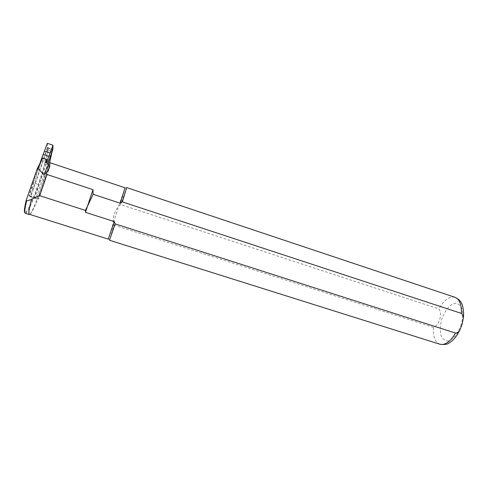 <?xml version="1.0" encoding="UTF-8"?>
<svg xmlns="http://www.w3.org/2000/svg" width="488" height="488" viewBox="0 0 488 488"><rect width="100%" height="100%" fill="white"/><g stroke="black" fill="none" stroke-linecap="round" stroke-linejoin="round"><path stroke-width="0.37" stroke-dasharray="2.44 1.83" d="M46.811 161.772L46.354 161.619L46.848 159.521M51.942 152.286L52.149 149.548L47.013 164.316C46.33 175.284 32.116 215.775 29.39 214.287M29.823 214.427C33.306 212.628 44.536 183.024 49.636 162.718M42.316 158.057L29.347 195.737L30.75 196.652L47.531 148.566L47.47 150.597C45.329 166.396 31.311 206.814 26.114 211.896L24.857 212.561L25.254 213.286M125.001 187.764L118.761 205.844C114.79 210.944 112.929 216.641 113.186 222.937L114.033 225.084L109.458 240.236M114.033 225.084L433.381 327.356C439.218 325.563 442.701 313.906 438.865 308.904L120.707 204.606L118.761 205.844L108.226 239.12M126.666 187.587L120.707 204.606M47.013 164.316L50.355 165.432C50.514 163.816 50.416 162.919 50.063 162.742M29.31 214.561L25.321 213.305L26.517 212.597C31.781 207.394 46.012 166.341 48.196 150.316L52.051 151.622M47.47 150.597L48.196 150.316L48.269 148.23L52.149 149.548M29.347 195.737L37.417 198.329L38.65 199.189L50.355 165.432M30.75 196.652L38.65 199.189M49.764 162.76L37.417 198.329M48.269 148.23L47.531 148.566M47.348 143.307L47.324 147.76L52.863 149.633M48.452 162.321L35.886 198.494L34.776 197.567L46.415 162.907M47.324 147.76L30.244 196.682L35.886 198.494M30.244 196.682L29.03 195.725L33.086 182.811L38.839 184.684M33.086 182.811L40.108 162.73M30.177 196.469L35.825 198.28M29.03 195.725L34.776 197.567M47.281 147.468L52.832 149.346M31.842 187.685L37.57 189.539M433.381 327.356C432.893 336.464 435.015 342.076 439.749 344.192L439.932 344.254M454.834 297.247C449.277 296.185 443.952 300.071 438.865 308.904M461.355 324.313L457.842 332.48C454.682 337.092 451.382 339.941 447.935 341.02C444.751 340.837 442.39 338.861 440.859 335.097C439.999 330.547 440.249 325.441 441.61 319.774C444.379 311.442 449.369 304.939 454.426 303.231C457.659 303.072 460.147 304.805 461.892 308.428C462.935 313.009 462.758 318.304 461.355 324.313M46.384 161.546L41.828 160.027M124.861 188.045L126.508 187.874M108.293 238.73L109.526 239.828M26.114 211.896L26.517 212.597"/><path stroke-width="0.73" d="M42.541 158.081L46.848 159.521L45.39 162.565L46.354 161.619M47 174.503L92.988 189.667L93.104 194.303L120.28 203.228L122.366 201.898L461.386 313.4C463.02 314.76 463.612 316.663 463.149 319.103L462.063 324.404L460.215 329.211C459.269 331.614 457.72 332.907 455.572 333.09L115.192 223.9L114.29 221.595L108.226 239.12L29.39 214.287C28.359 213.701 29.097 208.644 31.604 199.116L39.662 195.67L47 174.503L46.262 173.173L43.81 174.533L37.954 168.482L37.192 168.909L42.59 158.1L37.954 168.482M24.857 212.561C23.942 211.951 24.418 207.796 26.279 200.104L26.663 200.781L31.439 199.58L31.604 199.116M31.439 199.58C29.024 208.846 28.292 213.835 29.25 214.543L29.823 214.427M49.636 162.718L51.942 152.286M26.279 200.104L37.192 168.909M93.104 194.303L87.541 206.04L85.473 212.335L85.437 210.413L39.662 195.67M92.988 189.667L87.541 206.04L85.437 210.413M455.572 333.09C450.29 341.795 445.013 345.498 439.749 344.192L109.464 240.242L115.192 223.9M120.28 203.228L125.001 187.764M122.366 201.898L126.666 187.587L454.834 297.247M45.39 162.565L49.062 163.785C50.179 166.066 49.245 169.196 46.262 173.173M114.29 221.595L85.473 212.335M50.063 162.742L46.811 161.772M26.663 200.781C24.79 208.541 24.327 212.713 25.254 213.286L25.303 213.305M43.81 174.533L49.062 163.785M46.775 159.582L42.779 158.246M40.108 162.73L47.348 143.307L52.985 145.223L52.863 149.633L48.452 162.321M46.415 162.907L52.985 145.223M43.042 154.342L48.727 156.251M44.609 151.152L50.258 153.061M461.386 313.4C461.63 304.585 459.525 299.223 455.072 297.326C458.452 298.979 460.617 301.029 461.575 303.481C462.337 304.201 464.527 311.911 463.149 319.103M25.254 213.286L29.25 214.543M460.208 329.229C457.628 334.689 454.785 338.678 451.687 341.204L449.235 342.899C447.752 344.327 444.653 344.778 439.932 344.254M125.007 187.764L50.014 162.724"/></g></svg>
